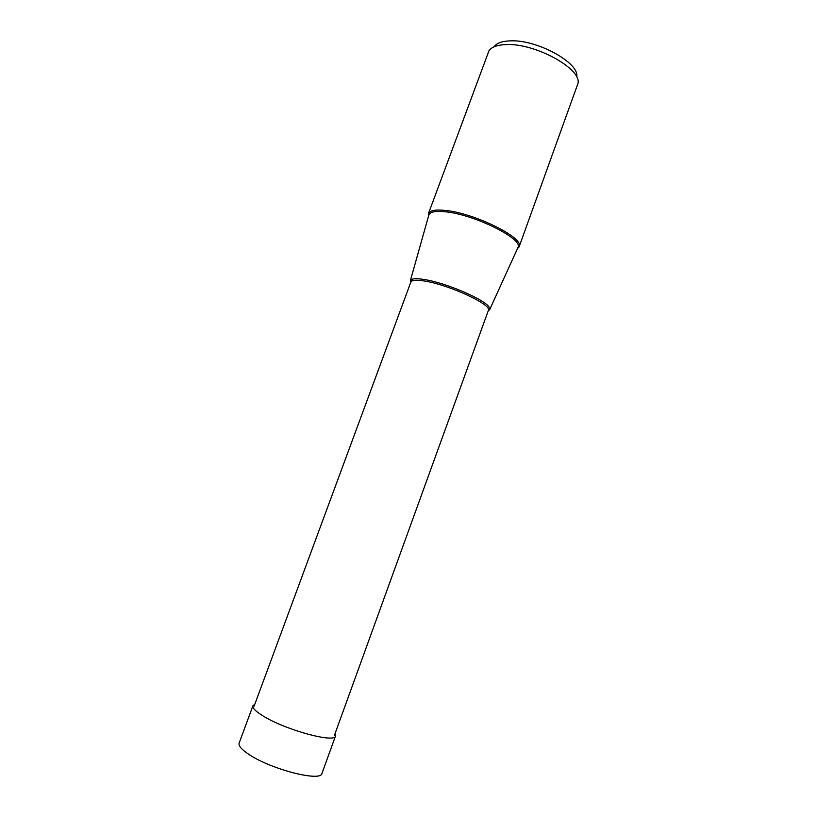 <?xml version="1.0" encoding="UTF-8"?>
<svg xmlns="http://www.w3.org/2000/svg" width="817" height="817" viewBox="0 0 817 817"><rect width="100%" height="100%" fill="white"/><g stroke="black" fill="none" stroke-linecap="round" stroke-linejoin="round"><path stroke-width="1.23" d="M335.532 735.923L321.949 773.433C321.101 782.104 271.499 769.553 249.256 754.642C241.709 749.679 238.329 745.839 239.126 743.123L252.964 705.704C252.269 708.012 255.762 711.505 263.431 716.172C285.899 730.153 335.174 743.419 335.532 735.923L335.062 733.574M254.833 704.213L252.964 705.704M517.427 248.685L519.142 246.754C524.902 238.166 474.524 213.012 445.224 210.418C435.359 209.418 429.773 210.469 428.455 213.564L428.517 216.148M428.455 213.564L488.964 50.777C491.66 46.906 497.482 44.843 506.407 44.578C535.196 43.117 581.765 68.802 578.007 83.354L519.142 246.754M494.173 46.671C496.726 43.056 502.149 41.116 510.431 40.85C537.116 39.42 580.07 63.185 576.669 76.859M488.198 310.94L489.7 309.612L489.169 307.345C485.492 299.839 446.337 282.907 424.523 279.567C418.712 278.607 414.627 278.485 412.248 279.189L410.379 280.588L410.665 282.57M428.751 215.31L428.884 214.861C430.161 211.817 435.655 210.796 445.367 211.787C474.146 214.371 523.646 239.064 517.988 247.469L517.794 247.888M254.128 706.113L410.849 282.069C411.758 280.057 416.364 279.72 424.697 281.068C449.207 284.806 492.528 304.996 488.372 310.44L489.444 308.795L489.169 307.345M410.379 280.588L428.884 214.861L428.363 213.891M489.7 309.612L517.988 247.469L519.009 247.061M334.378 735.474L488.372 310.44M410.849 282.069L411.104 280.129L412.248 279.189"/></g></svg>
